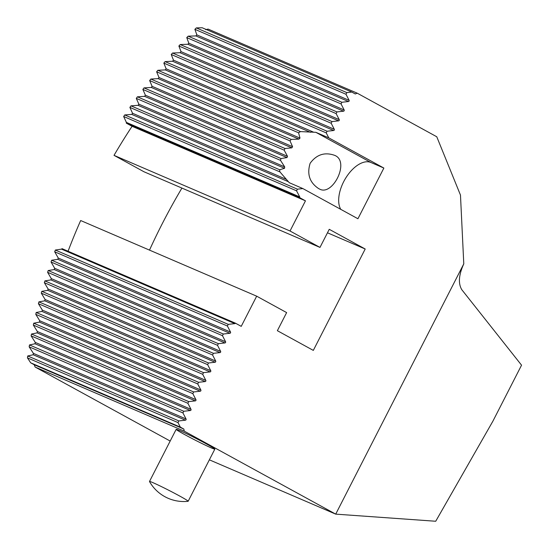 <?xml version="1.0" encoding="UTF-8"?>
<svg xmlns="http://www.w3.org/2000/svg" width="549" height="549" viewBox="0 0 549 549"><rect width="100%" height="100%" fill="white"/><g stroke="black" fill="none" stroke-linecap="round" stroke-linejoin="round"><path stroke-width="0.82" d="M463.781 263.863C458.744 274.884 458.086 283.49 461.791 289.694L521.55 365.181L492.892 421.179L435.721 521.255L335.714 514.132L463.781 263.863L460.474 195.087L436.764 136.763L357.227 93.179L355.292 93.968L351.799 92.06L346.844 92.609L345.994 94.27L349.123 100.33A0.782 0.652 -66.7 0 1 348.505 101.531L341.903 102.265L341.053 103.926L344.182 109.985A0.782 0.652 -66.7 0 1 343.564 111.193L336.962 111.921L336.112 113.581L339.241 119.641A0.782 0.652 -66.7 0 1 338.623 120.849L332.021 121.576L331.171 123.237L334.3 129.296A0.782 0.652 -66.7 0 1 333.682 130.504L327.08 131.232L326.23 132.892L328.796 137.874L383.868 168.056L370.939 162.497A28.5 15.509 -61.3 0 0 346.261 177.21A28.5 15.509 -61.3 0 0 340.751 209.334M209.361 459.829L335.714 514.132L184.279 431.15L183.826 429.044L34.182 364.728L35.163 367.061L184.279 431.15M296.577 190.832L299.706 196.892A0.782 0.652 -66.7 0 1 299.685 197.654L305.47 200.824L132.083 126.297L126.297 123.134L126.387 122.4L123.662 116.512L296.577 190.832L297.428 189.172L302.856 188.568L357.927 218.749L383.868 168.056M305.47 200.824L290.03 230.999L319.985 247.414L329.249 229.31L365.202 249.006L313.314 350.399L277.369 330.697L286.633 312.594L256.678 296.179L241.231 326.353L235.452 323.183A0.782 0.652 113.3 0 1 234.855 323.629L228.254 324.356L227.403 326.017L230.532 332.076A0.782 0.652 113.3 0 1 229.914 333.284L223.313 334.012L222.462 335.672L225.584 341.739A0.782 0.652 113.3 0 1 224.973 342.94L218.372 343.667L217.521 345.328L220.643 351.394A0.782 0.652 113.3 0 1 220.032 352.595L213.431 353.323L212.58 354.99L215.702 361.05A0.782 0.652 113.3 0 1 215.091 362.251L208.483 362.985L207.639 364.646L210.761 370.705A0.782 0.652 113.3 0 1 210.15 371.906L203.542 372.641L202.691 374.301L205.82 380.361A0.782 0.652 113.3 0 1 205.202 381.562L198.601 382.296L197.75 383.957L200.879 390.016A0.782 0.652 113.3 0 1 200.261 391.224L193.66 391.952L192.809 393.612L195.938 399.672A0.782 0.652 113.3 0 1 195.32 400.88L188.719 401.607L187.868 403.268L190.997 409.328A0.782 0.652 113.3 0 1 190.379 410.535L183.778 411.263L182.927 412.923L186.056 418.983A0.782 0.652 113.3 0 1 185.438 420.191L178.837 420.918L177.986 422.579L180.333 427.129L183.826 429.044M170.183 441.053L35.163 367.061M180.333 427.129L30.696 362.82L34.182 364.728M30.696 362.82L27.45 357.879L177.986 422.579M235.452 323.183L62.058 248.663L61.529 249.136L55.332 250.042A352.87 192.006 118.7 0 0 54.694 251.792L58.256 258.044L57.803 259.313L51.668 260.247A352.87 192.006 118.7 0 0 51.057 262.01L54.687 268.289L54.255 269.573L48.188 270.527A352.87 192.006 118.7 0 0 47.605 272.304L51.304 278.611L50.899 279.908L44.894 280.896A352.87 192.006 118.7 0 0 44.345 282.687L48.113 289.021L47.729 290.325L41.799 291.341A352.87 192.006 118.7 0 0 41.285 293.145L45.121 299.514L44.757 300.825L38.897 301.875A352.87 192.006 118.7 0 0 38.416 303.7L42.328 310.096L41.992 311.42L36.207 312.498A352.87 192.006 118.7 0 0 35.767 314.337L39.748 320.767L39.446 322.105L33.736 323.217A352.87 192.006 118.7 0 0 33.331 325.07L37.394 331.534L37.112 332.879L31.485 334.032A352.87 192.006 118.7 0 0 31.121 335.899L35.273 342.398L35.019 343.763L29.481 344.95A352.87 192.006 118.7 0 0 29.159 346.838L33.393 353.371L33.18 354.75L27.724 355.972A352.87 192.006 -61.3 0 0 27.45 357.879M256.678 296.179L80.669 220.533A352.87 192.006 -61.3 0 0 68.062 251.243M181.925 188.074A352.87 192.006 -61.3 0 0 149.5 250.118M132.083 126.297A352.87 192.006 -61.3 0 0 114.02 155.353L143.975 171.768L319.985 247.414M123.662 116.512A352.87 192.006 118.7 0 1 124.719 114.94L297.428 189.172M351.799 92.06L202.162 27.745L196.309 27.91A352.87 192.006 118.7 0 0 194.881 29.323L196.858 34.889L195.842 35.918L188.135 36.172A352.87 192.006 118.7 0 0 186.756 37.606L188.822 43.213L187.833 44.263L180.216 44.551A352.87 192.006 118.7 0 0 178.878 46.006L181.033 51.647L180.079 52.704L172.537 53.033A352.87 192.006 118.7 0 0 171.24 54.502L173.477 60.177L172.551 61.248L165.091 61.612A352.87 192.006 118.7 0 0 163.835 63.101L166.141 68.81L165.242 69.895L157.865 70.286A352.87 192.006 118.7 0 0 156.637 71.789L159.025 77.533L158.153 78.624L150.845 79.049A352.87 192.006 118.7 0 0 149.657 80.566L152.114 86.337L151.263 87.442L144.023 87.895A352.87 192.006 118.7 0 0 142.87 89.432L145.396 95.231L144.572 96.35L137.401 96.83A352.87 192.006 118.7 0 0 136.282 98.381L138.876 104.207L138.073 105.333L130.971 105.847A352.87 192.006 118.7 0 0 129.88 107.405L132.542 113.266L131.76 114.398L124.719 114.94M357.227 93.179L208.105 29.09L205.649 29.66M126.297 123.134L299.685 197.654M318.701 188.63L319.786 189.165C332.776 196.226 350.468 160.878 334.368 155.25C324.603 151.922 316.533 154.585 310.151 163.252C306.781 174.17 309.636 182.632 318.701 188.63M302.856 188.568L289.248 182.687L279.915 171.885A28.5 15.509 -61.3 0 1 279.661 169.751L284.554 168.289L284.698 166.882L280.518 160.37A28.5 15.509 -61.3 0 1 280.985 158.537L287.024 157.57L287.504 156.307L284.183 150.165A28.5 15.509 -61.3 0 1 285.034 148.505L291.828 147.859L292.576 146.707L290.016 140.887A28.5 15.509 -61.3 0 1 291.251 139.391L298.91 139.117L299.994 138.115L298.574 132.789A28.5 15.509 -61.3 0 1 300.529 131.602L315.867 132.316L328.796 137.874M290.03 230.999L114.02 155.353M365.202 249.006L327.472 232.79M179.53 430.478A21.713 0.947 -152.9 0 0 176.174 429.339A21.713 0.947 -152.9 0 0 189.604 437.23A21.713 0.947 -152.9 0 0 211.482 447.984A21.713 0.947 -152.9 0 0 214.837 449.123A21.713 0.947 -152.9 0 0 201.414 441.231A21.713 0.947 -152.9 0 0 179.53 430.478M129.88 107.405L279.915 171.885M130.971 105.847L279.661 169.751M136.282 98.381L280.518 160.37M137.401 96.83L280.985 158.537M142.87 89.432L284.183 150.165M144.023 87.895L285.034 148.505M149.657 80.566L290.016 140.887M150.845 79.049L291.251 139.391M156.637 71.789L298.574 132.789M157.865 70.286L300.529 131.602M163.835 63.101L326.23 132.892M165.091 61.612L327.08 131.232M171.24 54.502L331.171 123.237M172.537 53.033L332.021 121.576M196.309 27.91L346.844 92.609M178.878 46.006L336.112 113.581M180.216 44.551L336.962 111.921M186.756 37.606L341.053 103.926M188.135 36.172L341.903 102.265M194.881 29.323L345.994 94.27M55.332 250.042L228.254 324.356M54.694 251.792L227.403 326.017M51.668 260.247L223.313 334.012M51.057 262.01L222.462 335.672M48.188 270.527L218.372 343.667M47.605 272.304L217.521 345.328M44.894 280.896L213.431 353.323M44.345 282.687L212.58 354.99M41.799 291.341L208.483 362.985M41.285 293.145L207.639 364.646M38.897 301.875L203.542 372.641M38.416 303.7L202.691 374.301M36.207 312.498L198.601 382.296M35.767 314.337L197.75 383.957M33.736 323.217L193.66 391.952M33.331 325.07L192.809 393.612M31.485 334.032L188.719 401.607M31.121 335.899L187.868 403.268M29.481 344.95L183.778 411.263M29.159 346.838L182.927 412.923M27.724 355.972L178.837 420.918M170.224 491.026A21.713 0.947 27.1 0 1 188.156 501.264A21.713 0.947 27.1 0 1 188.087 501.299A39.446 39.446 0 0 1 149.506 481.562A21.713 0.947 27.1 0 1 149.493 481.48A21.713 0.947 27.1 0 1 170.224 491.026M370.939 162.497L315.867 132.316M131.76 114.398L287.999 181.547M132.542 113.266L286.413 179.399M138.073 105.333L284.554 168.289M138.876 104.207L284.698 166.882M144.572 96.35L287.024 157.57M145.396 95.231L287.504 156.307M151.263 87.442L291.828 147.859M152.114 86.337L292.576 146.707M158.153 78.624L298.91 139.117M159.025 77.533L299.994 138.115M165.242 69.895L310.508 132.323M166.141 68.81L313.321 132.062M126.387 122.4L299.706 196.892M172.551 61.248L333.682 130.504M173.477 60.177L334.3 129.296M180.079 52.704L338.623 120.849M181.033 51.647L339.241 119.641M187.833 44.263L343.564 111.193M188.822 43.213L344.182 109.985M195.842 35.918L348.505 101.531M196.858 34.889L349.123 100.33M61.529 249.136L234.855 323.629M58.256 258.044L230.532 332.076M57.803 259.313L229.914 333.284M54.687 268.289L225.584 341.739M54.255 269.573L224.973 342.94M51.304 278.611L220.643 351.394M50.899 279.908L220.032 352.595M48.113 289.021L215.702 361.05M47.729 290.325L215.091 362.251M45.121 299.514L210.761 370.705M44.757 300.825L210.15 371.906M42.328 310.096L205.82 380.361M41.992 311.42L205.202 381.562M39.748 320.767L200.879 390.016M39.446 322.105L200.261 391.224M37.394 331.534L195.938 399.672M37.112 332.879L195.32 400.88M35.273 342.398L190.997 409.328M35.019 343.763L190.379 410.535M33.393 353.371L186.056 418.983M33.18 354.75L185.438 420.191M188.156 501.264L214.837 449.123M149.493 481.48L176.174 429.339"/></g></svg>
